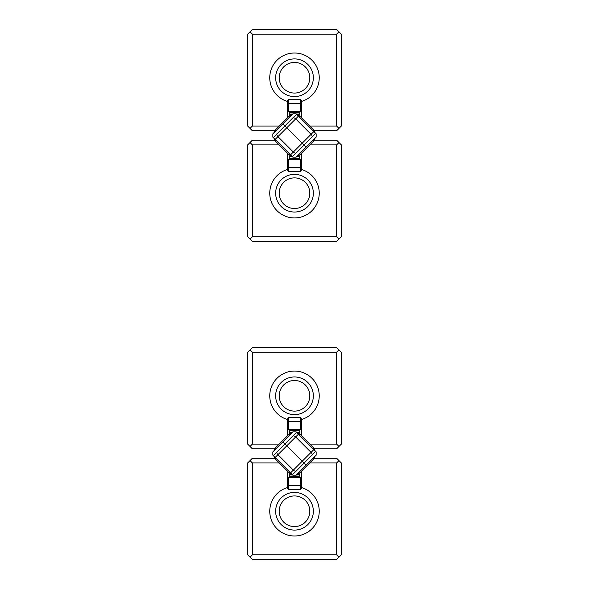 <?xml version="1.0" encoding="UTF-8"?>
<svg xmlns="http://www.w3.org/2000/svg" width="589" height="589" viewBox="0 0 589 589"><rect width="100%" height="100%" fill="white"/><g stroke="black" fill="none" stroke-linecap="round" stroke-linejoin="round"><path stroke-width="0.88" d="M310.064 444.106L336.613 444.106L336.613 352.222L252.386 352.222L252.386 444.106L278.936 444.106L274.224 448.818L252.386 448.818L247.38 443.811L247.38 352.517L252.386 347.51L336.613 347.51L341.62 352.517L341.62 443.811L336.613 448.818L314.776 448.818L300.331 434.373L297.636 433.342L300.331 434.373L299.212 433.614L299.212 432.665L296.959 432.665M289.501 435.205L288.669 434.373L289.788 433.614L289.788 432.068L292.637 432.068M299.212 476.678L289.788 476.81L299.212 476.678L299.212 474.992L296.363 474.992M292.637 474.992L289.788 474.992L289.788 476.678M289.788 474.992L289.832 473.46M289.788 430.382L299.212 430.301L289.788 430.382L289.788 432.068M299.212 429.381L299.212 430.25L289.788 430.25L289.788 429.381M289.788 477.679L289.788 476.81L299.212 476.81L299.212 477.679M296.363 432.068L299.212 432.068L299.212 430.382M299.212 432.068L299.212 432.665M296.959 474.395L299.212 474.395L299.168 473.46M299.212 474.395L299.212 474.992M299.499 471.855L300.331 472.687L301.568 471.45L301.568 487.545A24.738 24.738 0 0 1 314.673 525.572A24.738 24.738 0 0 1 274.452 525.749A24.738 24.738 0 0 1 287.226 487.611A24.738 24.738 0 0 1 287.432 487.545L287.432 488.281L288.61 488.281L288.61 489.459L300.39 489.459L288.61 489.459L288.61 485.63L300.39 485.63L300.39 489.459L300.39 488.281L301.568 488.281L301.568 487.545M299.794 473.129L298.527 473.652M288.669 434.373L291.364 433.342L289.206 433.931L287.432 435.61L287.432 419.515A24.738 24.738 0 0 1 274.327 381.488A24.738 24.738 0 0 1 314.548 381.311A24.738 24.738 0 0 1 301.774 419.449A24.738 24.738 0 0 1 301.568 419.515L301.568 418.779L300.39 418.779L300.39 417.601L288.61 417.601L300.39 417.601L300.39 421.429L288.61 421.429L288.61 417.601L288.61 418.779L287.432 418.779L287.432 419.515M290.546 472.893L292.836 475.19L296.164 475.19L306.162 465.192L304.285 463.315L306.162 465.192L316.16 455.194L316.16 451.866L298.454 434.167L286.791 445.821L302.209 461.239L284.715 443.745L286.791 445.821L277.927 454.693L293.337 470.103L302.209 461.239L304.285 463.315L302.209 461.239L311.073 452.367L295.663 436.957A2.945 1.988 -135 0 0 292.91 435.889L273.325 455.68L290.546 472.893L293.337 470.103A2.945 1.988 45 0 0 296.09 471.171L315.675 451.38M298.454 434.167L296.164 431.87L292.836 431.87L282.838 441.868L284.715 443.745L282.838 441.868L272.84 451.866L272.84 455.194L273.325 455.68M292.35 474.705L296.09 471.171M296.65 432.355L292.91 435.889M299.499 153.795L300.331 154.627L301.568 153.39L301.568 169.485A24.738 24.738 0 0 1 314.673 207.512A24.738 24.738 0 0 1 274.452 207.689A24.738 24.738 0 0 1 287.226 169.551A24.738 24.738 0 0 1 287.432 169.485L287.432 170.221L288.61 170.221L288.61 171.399L300.39 171.399L288.61 171.399L288.61 167.57L300.39 167.57L300.39 159.619L288.61 159.619L288.61 167.57M299.794 155.069L298.527 155.592M289.501 117.145L288.669 116.313L290.473 115.348M278.936 462.954L252.386 462.954L252.386 554.838L336.613 554.838L336.613 462.954L310.064 462.954L314.776 458.242L336.613 458.242L341.62 463.249L341.62 554.543L336.613 559.55L252.386 559.55L247.38 554.543L247.38 463.249L252.386 458.242L274.224 458.242L288.669 472.687L291.364 473.718L290.473 473.652M300.39 103.37L288.61 103.37L288.61 111.321L300.39 111.321L300.39 99.541L288.61 99.541L300.39 99.541L300.39 100.719L301.568 100.719L301.568 101.455A24.738 24.738 0 0 0 301.774 101.389A24.738 24.738 0 0 0 314.548 63.251A24.738 24.738 0 0 0 274.327 63.428A24.738 24.738 0 0 0 287.432 101.455L287.432 117.55L288.669 116.313M288.61 103.37L288.61 99.541L288.61 100.719L287.432 100.719L287.432 101.455M288.61 485.63L288.61 477.679L300.39 477.679L300.39 485.63M287.432 471.45L287.432 487.545M310.064 462.954L301.568 471.45M250.03 557.194L252.386 554.838M252.386 462.954L250.03 460.598M336.613 554.838L338.969 557.194M338.969 460.598L336.613 462.954M313.348 511.252A18.848 18.848 0 0 0 288.956 493.236A18.848 18.848 0 0 0 296.37 530.004A18.848 18.848 0 0 0 313.348 511.252M309.814 511.252A15.314 15.314 0 0 1 294.5 526.566A15.314 15.314 0 0 1 279.186 511.252A15.314 15.314 0 0 1 294.5 495.938A15.314 15.314 0 0 1 309.814 511.252M300.39 421.429L300.39 429.381L288.61 429.381L288.61 421.429M301.568 435.61L301.568 419.515M278.936 444.106L287.432 435.61M338.969 349.866L336.613 352.222M336.613 444.106L338.969 446.462M252.386 352.222L250.03 349.866M250.03 446.462L252.386 444.106M275.652 395.808A18.848 18.848 0 0 0 300.044 413.824A18.848 18.848 0 0 0 292.63 377.056A18.848 18.848 0 0 0 275.652 395.808M279.186 395.808A15.314 15.314 0 0 1 294.5 380.494A15.314 15.314 0 0 1 309.814 395.808A15.314 15.314 0 0 1 294.5 411.122A15.314 15.314 0 0 1 279.186 395.808M300.39 167.57L300.39 171.399L300.39 170.221L301.568 170.221L301.568 169.485M310.064 126.046L336.613 126.046L336.613 34.162L252.386 34.162L252.386 126.046L278.936 126.046L274.224 130.758L252.386 130.758L247.38 125.752L247.38 34.456L252.386 29.45L336.613 29.45L341.62 34.456L341.62 125.752L336.613 130.758L314.776 130.758L301.568 117.55L301.568 101.455M278.936 126.046L287.432 117.55M252.386 34.162L250.03 31.806M250.03 128.402L252.386 126.046M338.969 31.806L336.613 34.162M336.613 126.046L338.969 128.402M275.652 77.748A18.848 18.848 0 0 0 300.044 95.764A18.848 18.848 0 0 0 292.63 58.996A18.848 18.848 0 0 0 275.652 77.748M279.186 77.748A15.314 15.314 0 0 1 294.5 62.434A15.314 15.314 0 0 1 309.814 77.748A15.314 15.314 0 0 1 294.5 93.062A15.314 15.314 0 0 1 279.186 77.748M278.936 144.894L252.386 144.894L252.386 236.778L336.613 236.778L336.613 144.894L310.064 144.894L314.776 140.182L336.613 140.182L341.62 145.188L341.62 236.483L336.613 241.49L252.386 241.49L247.38 236.483L247.38 145.188L252.386 140.182L274.224 140.182L287.432 153.39L287.432 169.485M310.064 144.894L301.568 153.39M336.613 236.778L338.969 239.134M338.969 142.538L336.613 144.894M250.03 239.134L252.386 236.778M252.386 144.894L250.03 142.538M313.348 193.192A18.848 18.848 0 0 0 288.956 175.176A18.848 18.848 0 0 0 296.37 211.944A18.848 18.848 0 0 0 313.348 193.192M309.814 193.192A15.314 15.314 0 0 1 294.5 208.506A15.314 15.314 0 0 1 279.186 193.192A15.314 15.314 0 0 1 294.5 177.878A15.314 15.314 0 0 1 309.814 193.192M299.212 158.618L289.788 158.75L299.212 158.618L299.212 156.932L296.363 156.932M292.637 156.932L289.788 156.932L289.788 158.618M289.788 156.932L289.832 155.4M289.832 115.54L289.788 114.008L292.637 114.008M289.788 112.322L299.212 112.241L289.788 112.322L289.788 114.008M299.212 111.321L299.212 112.19L289.788 112.19L289.788 111.321M289.788 159.619L289.788 158.75L299.212 158.75L299.212 159.619M296.363 114.008L299.212 114.008L299.212 112.322M299.212 114.008L299.212 114.605L296.959 114.605M299.168 115.54L299.212 114.605M296.959 156.335L299.212 156.335L299.168 155.4M299.212 156.335L299.212 156.932M290.546 154.833L292.836 157.13L296.164 157.13L306.162 147.132L304.285 145.255L306.162 147.132L316.16 137.134L316.16 133.806L298.454 116.107L286.791 127.761L302.209 143.179L284.715 125.685L286.791 127.761L277.927 136.633L293.337 152.043L302.209 143.179L304.285 145.255L302.209 143.179L311.073 134.307L295.663 118.897A2.945 1.988 -135 0 0 292.91 117.829L273.325 137.62L290.546 154.833L293.337 152.043A2.945 1.988 45 0 0 296.09 153.111L315.675 133.32M298.454 116.107L296.164 113.81L292.836 113.81L282.838 123.808L284.715 125.685L282.838 123.808L272.84 133.806L272.84 137.134L273.325 137.62M292.35 156.645L296.09 153.111M298.527 115.348L297.636 115.282L300.331 116.313L301.568 117.55M287.432 153.39L288.669 154.627L291.364 155.658L290.473 155.592M296.65 114.295L292.91 117.829M312.825 130.471L313.657 129.639L314.526 131.067M314.622 457.579L314.688 456.666L313.657 459.361L312.825 458.529M289.788 474.395L292.041 474.395M292.041 432.665L289.788 432.665M274.312 450.394L275.343 447.699L276.175 448.531M276.859 451.94A2.945 1.988 45 0 0 277.927 454.693L275.137 457.484M312.141 455.12A2.945 1.988 -135 0 0 311.073 452.367L313.863 449.576M274.312 132.334L275.343 129.639L276.175 130.471M314.688 138.606L313.657 141.301L312.825 140.469M300.331 434.373L299.794 433.931L300.331 434.373L299.499 435.205M276.175 458.529L275.343 459.361L274.312 456.666M289.206 473.129L288.669 472.687L289.501 471.855M312.825 448.531L313.657 447.699L314.099 448.236M289.788 156.335L292.041 156.335M292.041 114.605L289.788 114.605M276.859 133.88A2.945 1.988 45 0 0 277.927 136.633L275.137 139.424M299.794 115.871L300.331 116.313L299.499 117.145M276.175 140.469L275.343 141.301L274.312 138.606M288.669 154.627L289.206 155.069L288.669 154.627L289.501 153.795M312.141 137.06A2.945 1.988 -135 0 0 311.073 134.307L313.863 131.516M298.527 433.408L297.636 433.342M313.657 459.361L314.099 458.824M314.622 457.557L314.688 456.666M313.657 447.699L314.688 450.394M313.657 129.639L314.688 132.334M290.473 433.408L291.364 433.342"/></g></svg>
